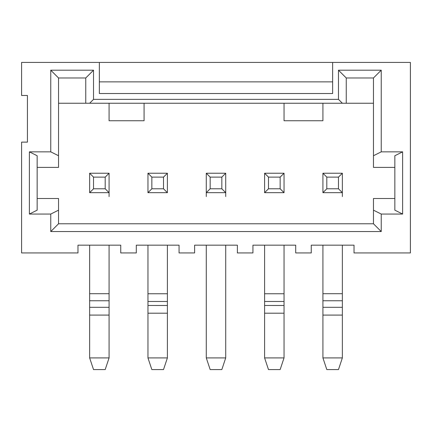 <?xml version="1.0" encoding="UTF-8"?>
<svg xmlns="http://www.w3.org/2000/svg" width="432" height="432" viewBox="0 0 432 432"><rect width="100%" height="100%" fill="white"/><g stroke="black" fill="none" stroke-linecap="round" stroke-linejoin="round"><path stroke-width="0.65" d="M332.64 93.528L332.64 62.424L332.64 93.528L99.36 93.528L99.36 62.424L21.6 62.424L21.6 95.472L27.432 95.472L27.432 142.128L21.6 142.128L21.6 252.936L77.976 252.936L77.976 245.16L120.744 245.16L120.744 252.936L136.296 252.936L136.296 245.16L179.064 245.16L136.296 245.16L136.296 252.936L120.744 252.936L120.744 245.16L77.976 245.16L77.976 252.936L21.6 252.936L21.6 142.128L27.432 142.128L27.432 95.472L21.6 95.472L21.6 62.424L410.4 62.424L410.4 252.936L354.024 252.936L354.024 245.16L311.256 245.16L311.256 252.936L295.704 252.936L295.704 245.16L252.936 245.16L252.936 252.936L237.384 252.936L237.384 245.16L194.616 245.16L194.616 252.936L179.064 252.936L179.064 245.16L179.064 252.936L194.616 252.936L194.616 245.16L237.384 245.16L237.384 252.936L252.936 252.936L252.936 245.16L295.704 245.16L295.704 252.936L311.256 252.936L311.256 245.16L354.024 245.16L354.024 252.936L410.4 252.936L410.4 62.424L99.36 62.424L99.36 93.528L332.64 93.528M346.248 77.976L338.472 70.2L338.472 99.36L342.36 103.248L346.248 103.248L346.248 77.976L373.464 77.976L381.24 70.2L338.472 70.2L346.248 77.976L346.248 103.248L373.464 103.248L342.36 103.248L338.472 99.36L338.472 70.2L381.24 70.2L373.464 77.976L373.464 155.736L381.24 151.848L381.24 70.2L381.24 151.848L373.464 155.736L373.464 167.4L394.848 167.4L373.464 167.4L373.464 77.976L346.248 77.976M394.848 155.736L402.624 151.848L381.24 151.848L402.624 151.848L394.848 155.736L394.848 210.168L402.624 214.056L402.624 151.848L402.624 214.056L394.848 210.168L394.848 155.736M394.848 198.504L373.464 198.504L373.464 210.168L381.24 214.056L402.624 214.056L381.24 214.056L373.464 210.168L373.464 223.776L381.24 231.552L381.24 214.056L381.24 231.552L50.76 231.552L50.76 214.056L29.376 214.056L29.376 151.848L50.76 151.848L50.76 70.2L93.528 70.2L93.528 99.36L338.472 99.36L93.528 99.36L89.64 103.248L342.36 103.248L58.536 103.248L89.64 103.248L93.528 99.36L93.528 70.2L50.76 70.2L50.76 151.848L29.376 151.848L29.376 214.056L50.76 214.056L50.76 231.552L381.24 231.552L373.464 223.776L373.464 198.504L394.848 198.504M284.04 120.744L322.92 120.744L322.92 103.248L322.92 120.744L284.04 120.744L284.04 103.248L284.04 120.744M332.64 81.864L99.36 81.864L332.64 81.864M373.464 223.776L58.536 223.776L50.76 231.552L58.536 223.776L373.464 223.776M144.072 103.248L144.072 120.744L109.08 120.744L109.08 103.248L109.08 120.744L144.072 120.744L144.072 103.248M58.536 223.776L58.536 210.168L50.76 214.056L58.536 210.168L58.536 198.504L37.152 198.504L58.536 198.504L58.536 223.776M37.152 210.168L29.376 214.056L37.152 210.168L37.152 155.736L29.376 151.848L37.152 155.736L37.152 210.168M37.152 167.4L58.536 167.4L58.536 155.736L50.76 151.848L58.536 155.736L58.536 77.976L50.76 70.2L58.536 77.976L85.752 77.976L93.528 70.2L85.752 77.976L85.752 103.248L85.752 77.976L58.536 77.976L58.536 167.4L37.152 167.4M342.36 245.16L342.36 357.912L342.36 245.16M89.64 357.912L89.64 245.16L89.64 357.912L109.08 357.912L109.08 315.09L109.08 357.912L105.192 369.576L93.528 369.576L89.64 357.912L93.528 369.576L105.192 369.576L109.08 357.912L89.64 357.912M322.92 357.912L322.92 245.16L322.92 293.706L342.36 293.706L322.92 293.706L322.92 300.758L342.36 300.758L322.92 300.758L322.92 307.303L342.36 307.309L322.92 307.303L322.92 315.09L342.36 315.09L322.92 315.09L322.92 357.912L342.36 357.912L338.472 369.576L342.36 357.912L322.92 357.912L326.808 369.576L322.92 357.912M342.36 196.56L342.36 192.672L322.92 192.672L322.92 173.232L342.36 173.232L342.36 192.672L342.36 173.232L322.92 173.232L326.808 177.12L338.472 177.12L342.36 173.232L338.472 177.12L338.472 188.784L342.36 192.672L338.472 188.784L326.808 188.784L322.92 192.672L342.36 192.672M225.72 245.16L225.72 357.912L225.72 245.16M206.28 357.912L206.28 245.16L206.28 357.912L225.72 357.912L221.832 369.576L225.72 357.912L206.28 357.912L210.168 369.576L206.28 357.912M109.08 245.16L109.08 315.09L89.64 315.09L109.08 315.09L109.08 307.303L89.64 307.303L109.08 307.309L109.08 300.758L89.64 300.758L109.08 300.758L109.08 293.706L89.64 293.706L109.08 293.706L109.08 245.16M109.08 196.56L109.08 192.672L89.64 192.672L89.64 173.232L109.08 173.232L109.08 192.672L105.192 188.784L93.528 188.784L89.64 192.672L109.08 192.672L109.08 173.232L89.64 173.232L89.64 192.672L93.528 188.784L93.528 177.12L89.64 173.232L93.528 177.12L105.192 177.12L109.08 173.232L105.192 177.12L105.192 188.784L109.08 192.672M147.96 357.912L147.96 245.16L147.96 305.478L167.4 305.483L167.4 357.912L167.4 313.2L147.96 313.2L147.96 357.912L167.4 357.912L163.512 369.576L151.848 369.576L147.96 357.912L151.848 369.576L163.512 369.576L167.4 357.912L147.96 357.912M167.4 245.16L167.4 305.478L167.4 301.482L147.96 301.482L167.4 301.482L167.4 293.76L147.96 293.76L167.4 293.76L167.4 245.16M264.6 357.912L264.6 245.16L264.6 357.912L284.04 357.912L284.04 313.2L284.04 357.912L280.152 369.576L268.488 369.576L264.6 357.912L268.488 369.576L280.152 369.576L284.04 357.912L264.6 357.912M284.04 245.16L284.04 313.2L264.6 313.2L284.04 313.2L284.04 305.478L264.6 305.478L284.04 305.483L284.04 301.482L264.6 301.482L284.04 301.482L284.04 293.76L264.6 293.76L284.04 293.76L284.04 245.16M326.808 369.576L338.472 369.576L326.808 369.576M225.72 196.56L225.72 192.672L206.28 192.672L206.28 196.56M284.04 192.672L264.6 192.672L284.04 192.672L280.152 188.784L268.488 188.784L264.6 192.672L264.6 173.232L284.04 173.232L284.04 192.672L284.04 173.232L264.6 173.232L268.488 177.12L280.152 177.12L284.04 173.232L280.152 177.12L280.152 188.784L284.04 192.672M167.4 192.672L147.96 192.672L167.4 192.672L163.512 188.784L151.848 188.784L147.96 192.672L147.96 173.232L167.4 173.232L167.4 192.672L167.4 173.232L147.96 173.232L151.848 177.12L163.512 177.12L167.4 173.232L163.512 177.12L163.512 188.784L167.4 192.672M206.28 192.672L210.168 188.784L210.168 177.12L210.168 188.784L221.832 188.784L221.832 177.12L210.168 177.12L206.28 173.232L206.28 192.672L206.28 173.232L225.72 173.232L225.72 192.672L221.832 188.784L210.168 188.784L206.28 192.672L225.72 192.672L225.72 173.232L206.28 173.232L210.168 177.12L221.832 177.12L225.72 173.232L221.832 177.12L221.832 188.784L225.72 192.672M167.4 305.478L147.96 305.478L147.96 313.2L167.4 313.2L167.4 305.478M210.168 369.576L221.832 369.576L210.168 369.576M322.92 192.672L326.808 188.784L326.808 177.12L322.92 173.232L322.92 192.672M338.472 177.12L326.808 177.12L326.808 188.784L338.472 188.784L338.472 177.12M280.152 177.12L268.488 177.12L268.488 188.784L280.152 188.784L280.152 177.12M264.6 192.672L268.488 188.784L268.488 177.12L264.6 173.232L264.6 192.672M163.512 177.12L151.848 177.12L151.848 188.784L163.512 188.784L163.512 177.12M147.96 192.672L151.848 188.784L151.848 177.12L147.96 173.232L147.96 192.672M105.192 177.12L93.528 177.12L93.528 188.784L105.192 188.784L105.192 177.12"/></g></svg>
